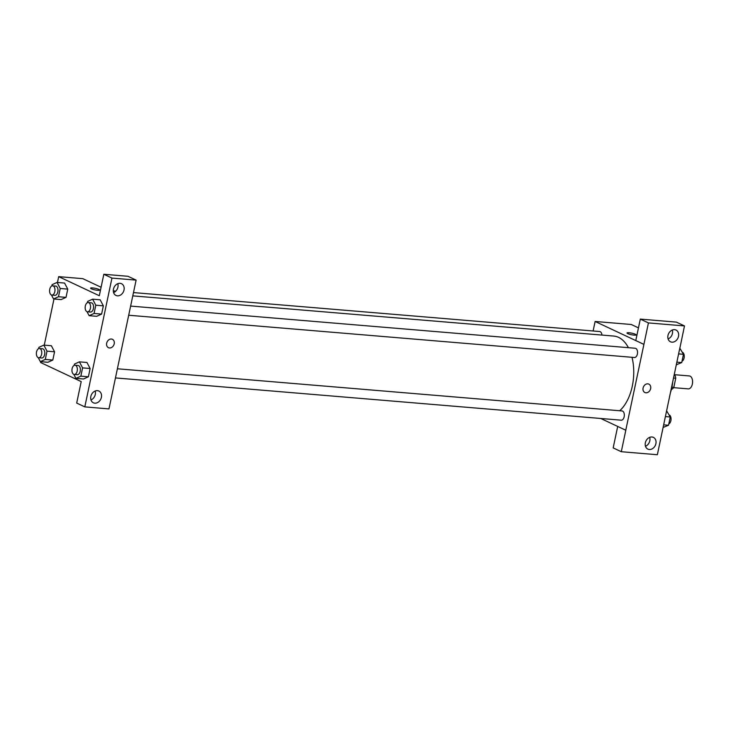 <?xml version="1.0" encoding="UTF-8"?>
<svg xmlns="http://www.w3.org/2000/svg" width="729" height="729" viewBox="0 0 729 729"><rect width="100%" height="100%" fill="white"/><g stroke="black" fill="none" stroke-linecap="round" stroke-linejoin="round"><path stroke-width="1.09" d="M673.623 387.655L688.258 388.876A6.497 3.763 -85.2 0 0 692.55 382.716A6.497 3.763 -85.2 0 0 689.342 375.936L674.279 374.679M674.27 374.697L674.826 374.961A8.821 5.112 -85.2 0 1 675.747 378.214L673.815 387.391A8.821 5.112 -85.2 0 1 671.81 389.277L671.436 389.24M671.901 387.236L673.815 387.391M673.569 378.032L675.747 378.214M674.225 374.916L674.826 374.961M672.694 382.169A29.689 17.214 94.8 0 1 671.892 387.272A29.689 17.214 94.8 0 1 670.598 392.138M679.975 347.378L657.358 454.732L621.29 451.716L625.81 430.247L600.714 418.464M593.114 330.984L595.119 321.471L631.287 324.496L638.458 327.868M636.08 334.893A4.638 0.793 11.9 0 0 633.747 333.672A4.638 0.793 11.9 0 0 629.009 332.743A4.638 0.793 -168.1 0 1 633.747 333.672A4.638 0.793 -168.1 0 1 636.089 334.893A4.638 0.793 -168.1 0 1 631.378 334.711A4.638 0.793 -168.1 0 1 627.004 332.98A4.638 0.793 -168.1 0 1 629.009 332.743A4.638 0.793 11.9 0 0 627.004 332.98M680.02 347.405L684.495 325.936L676.375 322.118L640.308 319.102L635.788 340.561L643.907 344.389L625.764 430.247M595.119 321.471L643.862 344.38M668.101 338.949A6.497 5.176 115.2 0 0 672.293 330.018M671.928 342.174A6.497 5.176 115.2 0 0 678.271 337.245A6.497 5.176 115.2 0 0 676.011 330.037A6.497 5.176 115.2 0 0 668.566 333.709A6.497 5.176 115.2 0 0 670.48 341.792A6.497 5.176 115.2 0 0 671.928 342.174M640.308 319.102L648.427 322.92L643.907 344.389M684.495 325.936L648.427 322.92M621.29 451.716L613.171 447.898L617.691 426.447M645.484 446.276A6.497 5.176 115.2 0 0 649.676 437.345M649.302 449.501A6.497 5.176 115.2 0 0 655.653 444.581A6.497 5.176 115.2 0 0 653.384 437.364A6.497 5.176 115.2 0 0 645.94 441.045A6.497 5.176 115.2 0 0 647.862 449.119A6.497 5.176 115.2 0 0 649.302 449.501M643.096 388.001A4.638 3.7 -64.8 0 1 648.837 384.119A4.638 3.7 -64.8 0 1 650.213 389.887A4.638 3.7 -64.8 0 1 644.892 392.521A4.638 3.7 -64.8 0 1 643.096 388.001M644.892 392.521A4.638 3.7 115.2 0 0 650.213 389.887A4.638 3.7 115.2 0 0 648.837 384.119M128.659 315.238L634.449 357.502A4.638 2.688 -85.2 0 0 637.465 353.592A4.638 2.688 -85.2 0 0 635.779 348.407A4.638 2.688 -85.2 0 0 635.223 348.252L130.591 306.089M115.455 377.923L621.245 420.186A4.638 2.688 -85.2 0 0 624.252 416.268A4.638 2.688 -85.2 0 0 622.575 411.092A4.638 2.688 -85.2 0 0 622.01 410.937L117.378 368.774M601.935 335.076A4.638 2.688 -85.2 0 0 600.204 331.686A4.638 2.688 -85.2 0 0 599.648 331.531L133.489 292.584M628.407 347.687A39.931 23.146 -85.2 0 0 618.556 337.363A39.931 23.146 -85.2 0 0 613.772 336.06L132.787 295.874M619.723 410.746A39.931 23.146 -85.2 0 0 632.007 357.301M113.451 387.436L136.113 280.109L111.956 278.086L84.81 406.882L108.967 408.905L113.496 387.436M57.463 282.478L58.694 276.646L82.805 278.66L101.094 287.262M108.466 347.697A4.638 3.7 115.2 0 0 109.496 347.97A4.638 3.7 -64.8 0 1 108.466 347.697A4.638 3.7 -64.8 0 1 107.099 341.919A4.638 3.7 -64.8 0 1 112.412 339.295A4.638 3.7 -64.8 0 1 114.034 344.452A4.638 3.7 -64.8 0 1 109.496 347.97A4.638 3.7 115.2 0 0 114.034 344.443A4.638 3.7 115.2 0 0 112.412 339.295M117.415 295.837A6.497 5.176 -64.8 0 1 115.975 295.455A6.497 5.176 -64.8 0 1 114.052 287.381A6.497 5.176 -64.8 0 1 121.497 283.699A6.497 5.176 -64.8 0 1 123.766 290.917A6.497 5.176 -64.8 0 1 117.415 295.837M94.797 403.173A6.497 5.176 -64.8 0 1 93.358 402.791A6.497 5.176 -64.8 0 1 91.435 394.708A6.497 5.176 -64.8 0 1 98.88 391.026A6.497 5.176 -64.8 0 1 101.149 398.244A6.497 5.176 -64.8 0 1 94.797 403.173M113.587 292.611A6.497 5.176 115.2 0 0 117.788 283.681M90.97 399.939A6.497 5.176 115.2 0 0 95.171 391.017M84.81 406.882L76.691 403.064L81.211 381.604L40.596 362.513L40.778 361.684M136.113 280.109L127.994 276.291L103.828 274.268L99.308 295.737L58.694 276.646M103.828 274.268L111.956 278.086M87.407 302.708L87.68 301.387L92.619 299.163L100.146 299.783L103.345 305.834L101.604 314.099L96.665 316.331M51.832 285.978L52.105 284.665L57.035 282.442L64.571 283.062L67.761 289.112L66.02 297.368L61.09 299.601M47.02 351.159L54.557 351.788L52.816 360.053L47.886 362.286L52.816 360.053L54.557 351.788L51.358 345.737L43.831 345.118L47.02 351.159L45.28 359.424L40.35 361.648L38.236 357.647M82.596 367.881L90.132 368.51L88.391 376.775L83.461 379.007L88.391 376.775L90.132 368.51L86.942 362.477L79.406 361.848L82.596 367.881L80.855 376.146L75.925 378.369L73.811 374.369M44.259 345.154L53.982 298.999M99.654 290.069A4.638 0.793 11.9 0 0 97.322 288.848A4.638 0.793 11.9 0 0 92.574 287.919A4.638 0.793 -168.1 0 1 97.322 288.848A4.638 0.793 -168.1 0 1 99.654 290.069A4.638 0.793 -168.1 0 1 94.952 289.887A4.638 0.793 -168.1 0 1 90.578 288.155A4.638 0.793 -168.1 0 1 92.583 287.919A4.638 0.793 11.9 0 0 90.578 288.155M38.619 348.662L38.901 347.341L43.831 345.118M38.692 357.757L41.699 358.003A4.638 2.688 -85.2 0 0 44.77 353.611A4.638 2.688 -85.2 0 0 42.473 348.763L39.457 348.508A4.638 2.688 -85.2 0 0 36.45 352.417A4.638 2.688 -85.2 0 0 38.136 357.602A4.638 2.688 -85.2 0 0 38.692 357.757A4.638 2.688 -85.2 0 0 41.753 353.355A4.638 2.688 -85.2 0 0 39.457 348.508M45.28 359.424L52.816 360.053M40.35 361.648L47.877 362.277M57.035 282.442L60.225 288.484L58.484 296.739L53.554 298.963L51.44 294.963M51.896 295.072L54.912 295.327A4.638 2.688 -85.2 0 0 57.974 290.926A4.638 2.688 -85.2 0 0 55.686 286.078L52.67 285.823A4.638 2.688 -85.2 0 0 49.663 289.741A4.638 2.688 -85.2 0 0 51.34 294.926A4.638 2.688 -85.2 0 0 51.896 295.072A4.638 2.688 -85.2 0 0 54.967 290.671A4.638 2.688 -85.2 0 0 52.67 285.823M60.225 288.484L67.761 289.112L66.02 297.368L61.09 299.592L53.554 298.963M58.484 296.739L66.02 297.368M74.194 365.384L74.476 364.063L79.406 361.848M74.267 374.478L77.283 374.733A4.638 2.688 -85.2 0 0 80.345 370.332A4.638 2.688 -85.2 0 0 78.049 365.484L75.041 365.229A4.638 2.688 -85.2 0 0 72.025 369.138A4.638 2.688 -85.2 0 0 73.711 374.323A4.638 2.688 -85.2 0 0 74.267 374.478A4.638 2.688 -85.2 0 0 77.329 370.077A4.638 2.688 -85.2 0 0 75.041 365.229M80.855 376.146L88.391 376.775M75.925 378.369L83.461 378.998M92.619 299.163L95.809 305.205L94.068 313.47L89.138 315.684L87.024 311.693M87.471 311.793L90.487 312.048A4.638 2.688 -85.2 0 0 93.558 307.647A4.638 2.688 -85.2 0 0 91.262 302.799L88.245 302.553A4.638 2.688 -85.2 0 0 85.238 306.462A4.638 2.688 -85.2 0 0 86.915 311.647A4.638 2.688 -85.2 0 0 87.471 311.793A4.638 2.688 -85.2 0 0 90.542 307.401A4.638 2.688 -85.2 0 0 88.245 302.553M95.809 305.205L103.345 305.834L101.604 314.099L96.665 316.313L89.138 315.684M94.068 313.47L101.604 314.099M666.643 410.91L670.261 416.988L668.52 425.253L663.153 427.44M665.44 416.587L670.261 416.988M663.7 424.852L668.52 425.253M668.794 423.932A4.638 2.688 -85.2 0 0 671.044 419.366A4.638 2.688 -85.2 0 0 669.176 414.947M679.847 348.234L683.465 354.312L681.724 362.568L676.366 364.755M678.653 353.902L683.465 354.312M676.913 362.167L681.724 362.568M682.007 361.247A4.638 2.688 -85.2 0 0 684.249 356.681A4.638 2.688 -85.2 0 0 682.39 352.262M113.305 290.889L115.811 291.099"/></g></svg>
